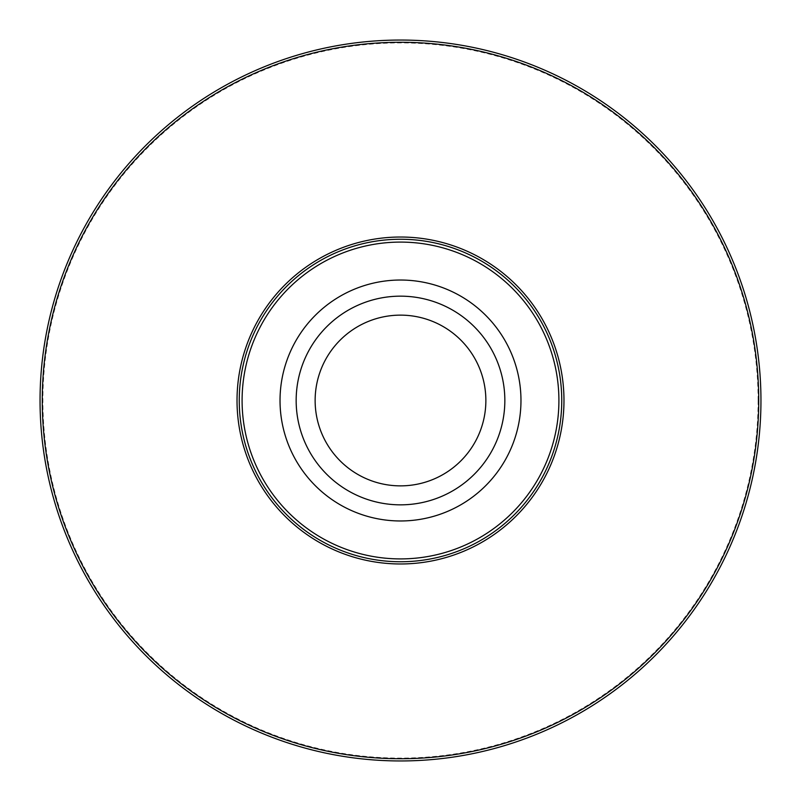 <?xml version="1.0" encoding="UTF-8"?>
<svg xmlns="http://www.w3.org/2000/svg" width="801" height="801" viewBox="0 0 801 801"><rect width="100%" height="100%" fill="white"/><g stroke="black" fill="none" stroke-linecap="round" stroke-linejoin="round"><path stroke-width="0.6" stroke-dasharray="4 3" d="M758.106 400.5A357.606 357.606 0 0 1 400.5 758.106A357.606 357.606 0 0 1 42.894 400.5A357.606 357.606 0 0 1 400.5 42.894A357.606 357.606 0 0 1 758.106 400.5M760.95 400.5A360.45 360.45 0 0 1 400.5 760.95A360.45 360.45 0 0 1 40.05 400.5A360.45 360.45 0 0 1 400.5 40.05A360.45 360.45 0 0 1 760.95 400.5M239.249 400.5A161.251 161.251 0 0 1 400.5 239.249A161.251 161.251 0 0 1 561.751 400.5A161.251 161.251 0 0 1 400.5 561.751A161.251 161.251 0 0 1 239.249 400.5A161.251 161.251 0 0 0 400.5 561.751A161.251 161.251 0 0 0 561.751 400.5M520.97 400.5A120.47 120.47 0 0 1 400.5 520.97A120.47 120.47 0 0 1 280.03 400.5A120.47 120.47 0 0 1 400.5 280.03A120.47 120.47 0 0 1 520.97 400.5M504.84 400.5A104.34 104.34 0 0 1 400.5 504.84A104.34 104.34 0 0 1 296.16 400.5A104.34 104.34 0 0 1 400.5 296.16A104.34 104.34 0 0 1 504.84 400.5"/><path stroke-width="1.2" d="M760.95 400.5A360.45 360.45 0 0 1 400.5 760.95A360.45 360.45 0 0 1 40.05 400.5A360.45 360.45 0 0 1 400.5 40.05A360.45 360.45 0 0 1 760.95 400.5A360.45 360.45 0 0 1 400.5 760.95A360.45 360.45 0 0 1 40.05 400.5M561.751 400.5A161.251 161.251 0 0 1 400.5 561.751A161.251 161.251 0 0 1 239.249 400.5A161.251 161.251 0 0 1 400.5 239.249A161.251 161.251 0 0 1 561.751 400.5M558.908 400.5A158.408 158.408 0 0 1 400.5 558.908A158.408 158.408 0 0 1 242.092 400.5A158.408 158.408 0 0 1 400.5 242.092A158.408 158.408 0 0 1 558.908 400.5M520.97 400.5A120.47 120.47 0 0 1 400.5 520.97A120.47 120.47 0 0 1 280.03 400.5A120.47 120.47 0 0 1 400.5 280.03A120.47 120.47 0 0 1 520.97 400.5M504.84 400.5A104.34 104.34 0 0 1 400.5 504.84A104.34 104.34 0 0 1 296.16 400.5A104.34 104.34 0 0 1 400.5 296.16A104.34 104.34 0 0 1 504.84 400.5M485.867 400.5A85.367 85.367 0 0 1 400.5 485.867A85.367 85.367 0 0 1 315.133 400.5A85.367 85.367 0 0 1 400.5 315.133A85.367 85.367 0 0 1 485.867 400.5M758.727 400.5A358.227 358.227 0 0 1 400.5 758.727A358.227 358.227 0 0 1 42.273 400.5A358.227 358.227 0 0 1 400.5 42.273A358.227 358.227 0 0 1 758.727 400.5M563.974 400.5A163.474 163.474 0 0 1 400.5 563.974A163.474 163.474 0 0 1 237.026 400.5A163.474 163.474 0 0 1 400.5 237.026A163.474 163.474 0 0 1 563.974 400.5"/></g></svg>
